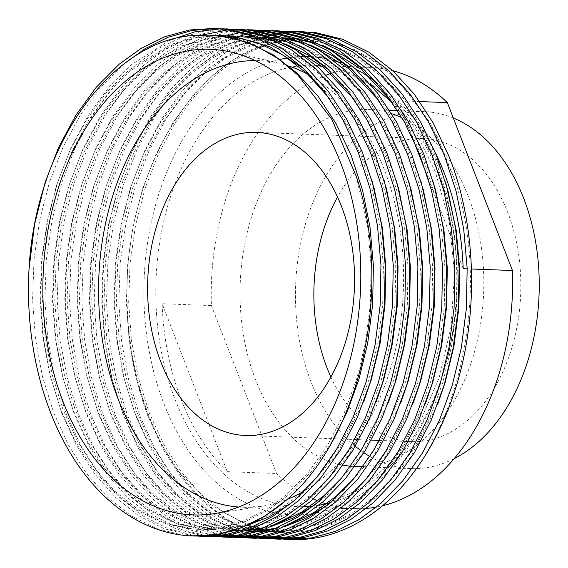 <?xml version="1.0" encoding="UTF-8"?>
<svg xmlns="http://www.w3.org/2000/svg" width="568" height="568" viewBox="0 0 568 568"><rect width="100%" height="100%" fill="white"/><g stroke="black" fill="none" stroke-linecap="round" stroke-linejoin="round"><path stroke-width="0.43" stroke-dasharray="2.84 2.13" d="M453.3 118.023A178.608 121.793 -87.9 0 0 423.934 111.591A178.608 121.793 -87.9 0 0 313.926 200.007A178.608 121.793 -87.9 0 0 310.944 381.632A178.608 121.793 -87.9 0 0 355.277 446.292M363.158 466.442A178.608 121.793 -87.9 0 0 468.337 196.478A178.608 121.793 -87.9 0 0 401.995 117.782M391.643 113.692A178.608 121.793 -87.9 0 0 368.511 109.546A178.608 121.793 -87.9 0 0 258.504 197.962A178.608 121.793 -87.9 0 0 255.522 379.587A178.608 121.793 -87.9 0 0 343.136 465.164M330.895 377.031A151.649 103.412 -87.9 0 0 411.764 441.62A151.649 103.412 -87.9 0 0 505.165 366.552A151.649 103.412 -87.9 0 0 507.7 212.34A151.649 103.412 -87.9 0 0 422.94 138.528A151.649 103.412 -87.9 0 0 337.534 196.989M238.595 507.025A223.48 152.394 -87.9 0 0 262.87 506.081A223.48 152.394 -87.9 0 0 287.223 499.357M302.361 492.073A223.48 152.394 -87.9 0 0 384.224 169.392A223.48 152.394 -87.9 0 0 311.42 76.304M181.1 399.418A220.838 150.591 92.1 0 1 162.143 303.738L227.278 471.667A220.838 150.591 92.1 0 1 181.1 399.418M419.724 101.566L398.047 100.763A220.838 150.591 92.1 0 1 435.77 153.715M392.95 70.78A220.838 150.591 -87.9 0 0 370.066 67.343A220.838 150.591 -87.9 0 0 330.668 73.485M326.273 75.139A220.838 150.591 -87.9 0 0 211.41 305.556L162.143 303.738M193.567 536.007L182.506 535.07L156.299 528.46L130.938 515.666L107.387 497.057L86.485 473.414L68.451 445.12L53.569 412.446L42.458 376.52L35.465 338.734L32.596 299.57L34.002 259.491L39.696 219.979L49.388 182.477L62.913 147.403L80.18 115.24L100.621 87.245L123.59 64.219M216.33 28.499L218.446 28.556M283.822 539.266L276.801 538.542L250.594 531.939L225.233 519.145L201.683 500.536L180.78 476.893L162.746 448.599L147.865 415.925C131.329 371.635 124.555 323.909 127.552 272.746A254.01 173.212 -87.9 0 0 149.015 415.968A254.01 173.212 -87.9 0 0 290.986 539.6M279.776 539.188L268.721 538.244L242.508 531.641L217.154 518.847L193.603 500.238L172.7 476.595L154.659 448.301L139.778 415.627L128.673 379.701L121.673 341.908L118.811 302.744L120.217 262.672L125.904 223.16L135.603 185.658L149.128 150.584L166.396 118.421L186.836 90.418L209.635 67.542L248.784 42.728M252.625 41.109L255.969 39.81M257.339 39.313L258.12 39.029M259.114 38.681L261.741 37.807M262.863 37.445L263.46 37.261M265.355 36.693L267.493 36.089M271.582 35.046L273.719 34.556M277.795 33.732L279.932 33.356M284 32.738L286.13 32.475M290.191 32.071L292.314 31.907M296.375 31.716L298.491 31.666M302.538 31.673L304.661 31.737M271.504 538.812L264.489 538.088L238.276 531.485L212.915 518.69L189.371 500.081L168.469 476.438L150.428 448.145L135.546 415.471L124.442 379.545L117.441 341.751L114.58 302.588L115.978 262.515L121.673 223.004L131.371 185.502L144.89 150.428L162.157 118.265L182.598 90.262L205.403 67.386L226.618 51.965L249.26 40.612L272.725 33.732L296.382 31.496M267.464 538.734L256.402 537.789L230.196 531.186L204.835 518.392L181.284 499.783L160.382 476.14L142.348 447.847L127.466 415.172L116.355 379.246L109.361 341.453L106.493 302.29L107.899 262.217L113.593 222.706L123.284 185.204L136.81 150.129L154.077 117.966L174.518 89.964L197.316 67.088L219.482 51.084L243.175 39.54L267.705 32.887L292.342 31.283M259.185 538.357L252.171 537.633L225.957 531.03L200.603 518.236L177.053 499.627L156.15 475.984L138.109 447.69L123.228 415.016L112.123 379.09L105.123 341.297L102.261 302.133L103.667 262.061L109.354 222.549L119.053 185.047L132.578 149.973L149.845 117.81L170.286 89.808L193.084 66.932L214.299 51.51L236.941 40.158L260.414 33.278L284.064 31.041M255.146 538.279L244.091 537.335L217.878 530.732L192.516 517.938L168.973 499.329L148.071 475.686L130.029 447.392L115.148 414.718L104.036 378.792L97.043 340.999L94.181 301.835L95.58 261.763L101.274 222.251L110.973 184.749L124.491 149.675L141.759 117.512L162.199 89.51L185.005 66.633L208.421 49.892L233.491 38.12M238.233 36.537L238.823 36.352M246.945 34.137L249.082 33.647M253.165 32.823L255.295 32.447M259.37 31.829L261.5 31.567M265.561 31.162L267.684 30.999M271.738 30.807L273.861 30.757M277.908 30.764L280.024 30.828M246.874 537.903L239.852 537.179L213.646 530.576L188.285 517.782L164.734 499.173L143.832 475.53L125.798 447.236L110.916 414.562L99.805 378.636L92.811 340.85L89.943 301.679L91.349 261.607L97.043 222.095L106.734 184.593L120.26 149.519L137.527 117.356L157.968 89.353L180.766 66.477L201.988 51.056L224.623 39.703L248.095 32.823L271.745 30.587M218.289 534.275L195.655 526.082L173.957 513.245L153.814 496.105L135.752 475.231L117.711 446.938L102.829 414.264L91.725 378.338L84.724 340.551L81.863 301.381L83.269 261.308L88.956 221.797L98.654 184.295L112.173 149.221L129.447 117.058L149.888 89.062L172.686 66.179L197.82 48.436L224.793 36.444M225.915 36.082L226.511 35.898M240.846 32.369L242.983 31.993M247.052 31.375L249.182 31.112M253.243 30.707L255.366 30.551M259.427 30.352L261.543 30.303M265.59 30.31L267.713 30.374M234.556 537.449L227.541 536.725L201.328 530.121L175.966 517.327L152.423 498.718L131.52 475.075L113.479 446.782L98.598 414.107L87.493 378.181L80.493 340.395L77.631 301.225L79.03 261.152L84.724 221.641L94.423 184.138L107.941 149.064L125.208 116.901L145.649 88.906L168.455 66.023L189.669 50.602L212.311 39.249L235.777 32.369L259.434 30.132M212.091 535.205L187.816 527.644L164.457 514.764L142.781 496.915L123.433 474.777L105.399 446.483L90.518 413.809L79.406 377.883L72.413 340.097L69.544 300.926L70.95 260.854L76.644 221.343L86.336 183.84L99.861 148.766L117.129 116.603L137.57 88.608L160.368 65.725L182.534 49.728L206.227 38.177L230.757 31.524L255.394 29.919M222.237 536.994L215.222 536.27L189.009 529.667L163.655 516.873L140.104 498.264L119.202 474.621L101.161 446.327L86.279 413.653L75.175 377.727L68.174 339.941L65.313 300.77L66.719 260.698L72.406 221.186L82.104 183.684L95.63 148.61L112.897 116.447L133.338 88.452L156.136 65.568L177.351 50.147L199.993 38.794L223.465 31.915L247.115 29.678M218.197 536.916L207.135 535.972L180.929 529.369L155.568 516.575L132.024 497.966L111.122 474.323L93.081 446.029L78.199 413.355L67.088 377.429L60.094 339.643L57.233 300.479L58.632 260.4L64.326 220.888L74.025 183.386L87.543 148.312L104.81 116.149L125.251 88.154L148.056 65.27L173.73 47.215L201.299 35.173M228.613 29.799L230.736 29.642M234.79 29.444L236.913 29.394M240.96 29.408L243.076 29.465M209.926 536.54L202.904 535.816L176.698 529.213L151.337 516.418L127.786 497.809L106.883 474.166L88.849 445.873L73.968 413.199L62.856 377.273L55.863 339.486L52.994 300.323L54.4 260.243L60.094 220.732L69.786 183.23L83.311 148.156L100.579 115.993L121.019 87.997L143.818 65.114L165.039 49.693L187.674 38.34L211.147 31.46L234.797 29.224M205.879 536.462L194.824 535.517L168.611 528.914L143.257 516.12L119.706 497.511L98.804 473.868L80.763 445.575L65.881 412.9L54.776 376.975L47.776 339.188L44.915 300.025L46.313 259.945L52.008 220.434L61.706 182.931L75.224 147.857L92.499 115.694L112.933 87.699L135.738 64.816L157.904 48.82L181.59 37.268L206.12 30.615L230.764 29.011M197.607 536.085L190.592 535.361L164.379 528.758L139.018 515.964L115.474 497.355L94.572 473.712L76.531 445.418L61.649 412.744L50.545 376.818L43.544 339.032L40.683 299.868L42.082 259.789L47.776 220.277L57.474 182.775L70.993 147.701L88.26 115.538L108.701 87.543L131.506 64.66L170.081 40.101M220.363 28.783L222.486 28.776M242.827 537.825L240.711 537.726M236.679 537.434L234.563 537.221M230.537 536.71L228.428 536.391M224.41 535.659L222.301 535.219M230.516 537.371L228.4 537.271M224.36 536.98L222.251 536.767M218.219 536.256L216.11 535.936M384.905 503.759C459.604 440.086 492.264 291.249 454.861 180.141L430.572 123.277L396.428 78.696L376.442 62.125L355.007 49.799L332.536 41.961L309.454 38.759L296.858 38.979C211.523 40.2 134.034 148.255 127.552 272.746M350.676 466.214A178.608 121.793 -87.9 0 0 354.822 466.498M211.41 305.556L276.545 473.485A220.838 150.591 -87.9 0 0 313.33 498.967M317.739 500.87A220.838 150.591 -87.9 0 0 322.099 502.538M325.911 503.83A220.838 150.591 -87.9 0 0 353.786 508.722M358.784 508.786A220.838 150.591 -87.9 0 0 361.298 508.722M361.639 508.715A220.838 150.591 -87.9 0 0 366.452 508.41M376.612 507.025A220.838 150.591 -87.9 0 0 382.541 505.754M227.278 471.667L276.545 473.485M467.187 268.841L471.426 268.998M288.814 65.987A223.48 152.394 -87.9 0 0 279.2 63.282A223.48 152.394 -87.9 0 0 255.06 60.549M360.936 450.665A178.608 121.793 -87.9 0 0 363.967 452.781M369.91 456.48A178.608 121.793 -87.9 0 0 410.77 468.565A178.608 121.793 -87.9 0 0 454.151 458.66M398.047 100.763L411.871 136.405M427.91 177.748L463.183 268.692M356.328 176.506L367.716 227.193L371.096 265.327L370.35 304.349L365.43 342.816L356.59 379.332L344.031 413.483L327.842 444.801L308.573 472.072L286.982 494.359L265.945 509.943L243.445 521.204L220.136 527.7L196.706 529.277L185.949 528.361L160.453 521.935L135.78 509.489L112.876 491.377L92.548 468.373L75.004 440.846L60.527 409.045L49.728 374.092L42.927 337.314L40.15 299.208L41.521 260.208L47.073 221.769L56.516 185.274L69.679 151.145L86.492 119.848L106.386 92.605L128.588 70.34L170.748 44.496L193.312 37.751L216.074 35.422M329.483 98.52L347.091 125.847L361.724 157.215L372.814 191.572L380.027 227.647L383.414 265.781L382.669 304.803L377.748 343.271L368.909 379.786L356.342 413.937L340.161 445.255L320.892 472.526L299.3 494.813L278.263 510.398L255.763 521.658L232.447 528.155L209.017 529.731L198.26 528.815L172.764 522.39L148.099 509.943L125.194 491.831L104.86 468.827L87.316 441.293L72.846 409.5L62.047 374.546L55.245 337.768L52.469 299.663L53.839 260.662L59.384 222.223L68.827 185.729L81.998 151.599L98.811 120.302L118.705 93.06L140.899 70.787L180.042 46.2L222.216 36.068M247.201 525.4L211.331 529.816L200.575 528.9L175.079 522.475L150.406 510.029L127.502 491.916L107.174 468.912L89.63 441.379L75.153 409.585L64.354 374.631L57.553 337.853L54.776 299.748L56.147 260.748L61.699 222.308L71.142 185.814L84.305 151.684L101.118 120.388L121.012 93.145L143.207 70.872L164.784 55.309L187.845 44.07L211.722 37.595L233.398 35.954L244.403 36.877L270.503 43.331L295.793 55.799L319.33 73.932L340.26 96.958L358.415 124.513L373.51 156.328L384.941 191.309L392.346 228.102L395.726 266.236L394.98 305.257L390.06 343.725L381.22 380.24L368.66 414.391L352.472 445.71L333.203 472.981L311.612 495.268L290.575 510.852L268.082 522.113L244.765 528.609L221.335 530.185L210.579 529.269L185.083 522.844L160.417 510.398L137.513 492.286L117.178 469.282L99.634 441.748L85.165 409.954L74.358 375.001L67.556 338.223L64.78 300.117L66.158 261.117L71.703 222.67L81.146 186.183L94.309 152.054L111.122 120.757L131.023 93.514L153.218 71.241L174.795 55.678L197.849 44.439L221.733 37.964L248.024 36.494L224.041 38.049L200.163 44.524L177.102 55.763L155.525 71.327L133.331 93.599L113.437 120.842L96.624 152.139L83.453 186.269L74.01 222.755L68.465 261.202L67.095 300.202L69.871 338.308L76.673 375.086L87.472 410.039L101.942 441.833L119.486 469.367L139.82 492.371L162.725 510.483L187.39 522.929L212.886 529.355L223.643 530.271L247.073 528.694L270.389 522.198L292.889 510.937L313.926 495.353L349.135 454.691L376.229 401.647M255.458 37.176L261.493 38.056M277.716 42.032L291.32 47.25M354.12 99.428L371.72 126.756L386.354 158.124L397.444 192.481L404.665 228.556L408.044 266.69L407.299 305.712L402.378 344.18L393.539 380.695L371.77 433.881L341.602 478.036M277.539 523.632L264.106 527.629M248.188 530.235L242.28 530.626M258.028 36.863L236.352 38.503L212.475 44.978L189.421 56.218L167.844 71.781L145.649 94.047L125.748 121.296L108.935 152.593L95.772 186.723L86.329 223.21L80.777 261.656L79.406 300.657L82.182 338.762L88.984 375.54L99.791 410.494L114.26 442.287L131.804 469.821L152.139 492.825L175.043 510.937L199.709 523.384L225.205 529.809L235.961 530.725L222.897 529.724L197.401 523.298L172.729 510.852L149.824 492.74L129.497 469.736L111.953 442.202L97.476 410.408L86.677 375.455L79.875 338.677L77.099 300.571L78.469 261.571L84.021 223.125L93.464 186.638L106.628 152.508L123.441 121.211L143.335 93.968L165.536 71.696L187.106 56.133L210.167 44.893L234.044 38.418L258.028 36.863L269.033 37.786L295.133 44.24L320.43 56.708L343.959 74.841L364.897 97.866L383.045 125.421L398.147 157.237L409.571 192.218L416.976 229.011L420.363 267.145L419.617 306.166L414.697 344.634L405.857 381.149L384.082 434.335L353.921 478.49M289.85 524.087L276.417 528.084M260.506 530.689L254.599 531.08M270.347 37.318L248.67 38.958L224.793 45.433L201.732 56.672L180.155 72.235L157.961 94.501L138.067 121.751L121.254 153.048L108.09 187.177L98.647 223.664L93.095 262.111L91.725 301.111L94.501 339.217L101.303 375.995L112.102 410.948L126.579 442.742L144.123 470.276L164.45 493.28L187.355 511.392L212.027 523.838L237.523 530.264L248.28 531.179L235.209 530.178L209.713 523.753L185.047 511.306L162.143 493.194L141.808 470.19L124.264 442.657L109.794 410.863L98.995 375.91L92.193 339.131L89.417 301.026L90.788 262.026L96.333 223.579L105.776 187.092L118.946 152.962L135.759 121.666L155.653 94.416L177.848 72.15L199.425 56.587L222.486 45.348L246.363 38.872L270.858 37.332M280.088 38.077L286.123 38.965M302.346 42.941L315.957 48.159M378.75 100.337L396.357 127.658L410.991 159.033L422.074 193.39L429.294 229.465L432.674 267.599L431.928 306.621L427.008 345.088L418.169 381.604L405.609 415.748L389.421 447.073L370.151 474.344L348.56 496.631L327.523 512.215L305.03 523.476L281.714 529.972L258.284 531.549L247.527 530.633L222.031 524.207L197.366 511.761L174.461 493.649L154.127 470.645L136.583 443.111L122.113 411.317L111.307 376.364L104.505 339.586L101.729 301.48L103.106 262.48L108.651 224.033L118.094 187.546L131.258 153.417L148.071 122.12L167.972 94.87L190.166 72.605L211.743 57.041L234.797 45.802L258.681 39.327L283.176 37.786M292.406 38.532L298.441 39.419M314.665 43.395L328.269 48.614M391.068 100.792L408.669 128.112L423.302 159.487L434.392 193.844L441.613 229.919L444.992 268.053L444.247 307.075L439.327 345.543L430.487 382.058L417.927 416.202L401.739 447.527L382.47 474.798L360.879 497.085L339.841 512.67L317.342 523.93L294.032 530.427L270.602 532.003L259.846 531.087L234.35 524.662L209.677 512.215L186.773 494.103L166.445 471.099L148.901 443.565L134.424 411.772L123.625 376.818L116.823 340.04L114.047 301.935L115.418 262.934L120.97 224.488L130.413 188.001L143.576 153.871L160.389 122.574L180.283 95.325L202.485 73.059L224.055 57.496L247.115 46.257L270.993 39.781L294.977 38.226L305.982 39.149L332.081 45.603L357.378 58.071L380.908 76.204L401.846 99.23L419.993 126.778L435.095 158.6L446.519 193.581L453.924 230.374L457.311 268.508L456.565 307.529L451.645 345.997L442.806 382.505L430.239 416.656L414.058 447.982L394.788 475.253L373.197 497.54L352.16 513.124L329.66 524.385L306.344 530.881L285.228 532.543L274.472 531.627L248.976 525.201L224.303 512.748L201.399 494.643L181.071 471.639L163.527 444.105L149.05 412.311L138.251 377.358L131.449 340.58L128.673 302.474L130.044 263.474L135.596 225.027L145.039 188.541L158.202 154.411L175.015 123.114L194.909 95.864L217.104 73.599L237.829 58.554L259.945 47.492M282.523 532.443L278.533 532.209M277.915 532.159L276.765 532.06M271.774 531.492L268.55 531.002M265.646 530.476L264.496 530.249M262.814 529.894L259.974 529.234M259.526 529.12L258.383 528.829M254.784 527.828L252.164 527.026M247.328 525.357L210.572 504.519L178.757 471.554L161.213 444.02L146.743 412.226L135.944 377.273L129.142 340.495L126.366 302.389L127.736 263.389L133.281 224.942L142.724 188.455L155.895 154.326L172.707 123.029L192.602 95.779L214.796 73.513L236.373 57.95L259.434 46.711L283.311 40.236L307.295 38.681L318.3 39.604L344.4 46.051L369.69 58.525L393.226 76.659L414.157 99.684L437.282 136.547L454.861 180.141M198.331 35.351L209.5 35.081M331.776 442.167L311.825 471.007L289.289 494.444L268.252 510.029L245.759 521.289L222.443 527.786L199.013 529.362L188.256 528.446L162.76 522.02L138.095 509.574L115.19 491.462L94.856 468.458L77.312 440.931L62.842 409.13L52.036 374.177L45.234 337.399L42.458 299.293L43.828 260.293L49.38 221.854L58.823 185.36L71.987 151.23L88.8 119.933L108.701 92.691L130.896 70.418L172.487 44.808L194.753 38.013L217.224 35.514M222.237 35.55L223.387 35.585M303.844 68.7L330.256 96.588L354.02 134.73L371.841 179.942M363.918 401.193L336.824 454.237L301.608 494.898L290.248 503.972M235.706 36.04L246.711 36.963L272.81 43.416L298.108 55.884L321.637 74.017L342.575 97.043L366.332 135.184L384.16 180.397M254.883 36.948L260.371 37.602M274.472 40.491L285.526 44.02M328.481 69.608L354.886 97.497L378.65 135.638L396.471 180.851M388.547 402.101L361.454 455.145L326.238 495.807L314.878 504.881M271.831 526.309L260.96 528.865M247.144 530.583L241.769 530.789M260.336 36.948L271.341 37.871L297.44 44.325L322.738 56.793L346.267 74.926L367.205 97.952L390.969 136.093L408.79 181.306M400.866 402.556L373.772 455.6L338.556 496.262L327.196 505.335M284.149 526.763L273.272 529.319M259.462 531.037L254.088 531.243M279.513 37.857L285.008 38.51M299.109 41.4L310.163 44.922M353.111 70.517L379.523 98.406L403.28 136.547L421.108 181.76M413.177 403.01L386.084 456.047L350.875 496.716L329.838 512.3L307.338 523.561L284.021 530.058L260.591 531.634L249.835 530.718L224.339 524.292L199.673 511.846L176.769 493.734L156.434 470.73L138.89 443.196L124.42 411.402L113.621 376.449L106.819 339.671L104.043 301.565L105.414 262.565L110.959 224.119L120.402 187.632L133.572 153.502L150.385 122.205L170.279 94.955L192.474 72.69L214.051 57.127L237.112 45.887L260.989 39.412L282.658 37.772M291.831 38.312L297.32 38.965M311.42 41.855L322.475 45.376M365.43 70.972L391.835 98.86L415.599 137.002L433.42 182.214M425.496 403.465L398.402 456.502L363.186 497.17L342.149 512.755L319.656 524.015L296.34 530.512L272.91 532.088L262.153 531.172L236.657 524.747L211.992 512.3L189.087 494.188L168.753 471.184L151.209 443.651L136.739 411.857L125.933 376.904L119.131 340.125L116.355 302.02L117.725 263.019L123.277 224.573L132.72 188.086L145.884 153.956L162.696 122.66L182.598 95.41L204.792 73.144L226.369 57.581L249.423 46.342L273.3 39.866L297.284 38.312L308.289 39.235L334.389 45.681L359.686 58.156L383.215 76.29L404.153 99.315L427.917 137.456L445.738 182.662M437.814 403.919L410.721 456.956L375.505 497.625L354.467 513.209L331.968 524.47L308.658 530.966L285.228 532.543M270.041 43.977L272.583 43.232M277.489 41.961L280.209 41.35M283.709 40.655L284.873 40.449M285.47 40.349L288.331 39.902M289.907 39.682L291.072 39.54M294.082 39.213L296.858 38.979M174.937 399.19A220.838 150.591 -87.9 0 0 298.363 506.677A220.838 150.591 -87.9 0 0 434.385 397.351A220.838 150.591 -87.9 0 0 438.07 172.786A220.838 150.591 -87.9 0 0 314.644 65.299A220.838 150.591 -87.9 0 0 178.629 174.624A220.838 150.591 -87.9 0 0 174.937 399.19M280.18 59.441A229.266 156.342 -87.9 0 0 163.761 403.28A229.266 156.342 -87.9 0 0 376.662 482.516A229.266 156.342 -87.9 0 0 436.934 168.242A229.266 156.342 -87.9 0 0 376.534 82.445M355.738 69.168A229.266 156.342 -87.9 0 0 347.296 65.242M345.734 64.603A229.266 156.342 -87.9 0 0 341.247 62.913M333.998 60.613A229.266 156.342 -87.9 0 0 328.077 59.129M325.549 58.603A229.266 156.342 -87.9 0 0 322.532 58.05M318.137 57.411A229.266 156.342 -87.9 0 0 313.472 56.928M311.094 56.757A229.266 156.342 -87.9 0 0 308.743 56.651M305.321 56.58A229.266 156.342 -87.9 0 0 301.374 56.637M299.421 56.715A229.266 156.342 -87.9 0 0 297.433 56.835M294.302 57.098A229.266 156.342 -87.9 0 0 290.795 57.503M289.318 57.709A229.266 156.342 -87.9 0 0 287.543 57.986M392.176 102.375L416.266 133.253L435.237 171.515L449.096 220.469L454.485 273.322L451.063 326.934L439.043 378.103L419.163 423.785L392.701 461.244L361.397 488.295L327.253 503.489M318.783 505.314L313.394 506.081M313.174 506.109L310.348 506.393M304.136 506.72L299.705 506.72M299.35 506.713L334.176 507.998M423.934 111.591L397.635 110.618M389.556 110.32L368.511 109.546M411.764 441.62L379.403 440.427M371.316 440.129L245.497 435.493M262.87 506.081L214.108 513.678M370.066 67.343L314.644 65.299L342.923 70.503L370.009 83.922M353.189 508.701L346.295 508.445M340.878 508.246L336.291 508.076M279.2 63.282L231.126 52.107M422.94 138.528L256.672 132.401M410.77 468.565L355.348 466.52M196.706 529.277L199.013 529.362M209.017 529.731L211.331 529.816M221.335 530.185L223.643 530.271M258.284 531.549L260.591 531.634M270.602 532.003L272.91 532.088M294.977 38.226L297.284 38.312M307.295 38.681L309.454 38.759"/><path stroke-width="0.85" d="M454.151 458.66A178.608 121.793 -87.9 0 0 523.76 198.523A178.608 121.793 -87.9 0 0 453.3 118.023M401.995 117.782A178.608 121.793 -87.9 0 0 391.643 113.692M160.737 361.681A151.649 103.412 -87.9 0 0 245.497 435.493A151.649 103.412 -87.9 0 0 338.897 360.417A151.649 103.412 -87.9 0 0 341.425 206.212A151.649 103.412 -87.9 0 0 256.672 132.401A151.649 103.412 -87.9 0 0 163.272 207.469A151.649 103.412 -87.9 0 0 160.737 361.681M337.534 196.989A151.649 103.412 -87.9 0 0 327.005 367.808A151.649 103.412 -87.9 0 0 330.895 377.031M63.034 401.533A232.951 158.848 -87.9 0 0 214.108 513.678A232.951 158.848 -87.9 0 0 340.601 162.718A232.951 158.848 -87.9 0 0 231.126 52.107A232.951 158.848 -87.9 0 0 72.739 151.706A232.951 158.848 -87.9 0 0 63.034 401.533M255.06 60.549A223.48 152.394 -87.9 0 0 120.558 173.957A223.48 152.394 -87.9 0 0 117.945 398.495A223.48 152.394 -87.9 0 0 238.595 507.025M287.223 499.357A223.48 152.394 -87.9 0 0 302.361 492.073M435.77 153.715A220.838 150.591 92.1 0 1 444.233 173.013A220.838 150.591 92.1 0 1 463.183 268.692L467.187 268.841M392.95 70.78A220.838 150.591 -87.9 0 1 447.314 102.581L419.724 101.566M330.668 73.485A220.838 150.591 -87.9 0 0 326.273 75.139M123.59 64.219L145.223 48.585L168.32 37.176L192.254 30.431L216.33 28.499M214.214 28.4L229.749 29.508L256.566 36.139L282.552 48.947L306.727 67.585L328.233 91.249L346.878 119.564L362.384 152.267L374.12 188.207L381.724 226.021L385.189 265.206L384.415 305.307L379.346 344.84L370.258 382.363L357.336 417.459L340.701 449.65L320.885 477.674L298.69 500.578L277.063 516.596L253.931 528.162L229.969 534.836L205.879 536.462L197.607 536.085M201.647 536.306L225.737 534.68L249.7 528.006L272.832 516.44L294.458 500.422L316.653 477.518L336.462 449.494L353.104 417.302L366.026 382.207L375.114 344.684L380.184 305.151L380.958 265.05L377.486 225.865L369.889 188.051L358.152 152.11L342.639 119.408L324.001 91.093L302.495 67.429L278.32 48.791L252.327 35.983L225.517 29.351L214.228 28.4L189.584 29.997L165.047 36.657L141.354 48.202L119.188 64.205L96.39 87.089L75.949 115.084L58.681 147.247L45.156 182.321L34.541 224.566L29.025 269.118A254.01 173.212 -87.9 0 0 50.488 412.332A254.01 173.212 -87.9 0 0 192.46 535.965A254.01 173.212 -87.9 0 0 286.371 500.124L264.745 516.142L241.62 527.707L217.65 534.381L192.46 535.965M248.784 42.728L252.625 41.109M255.969 39.81L257.339 39.313M258.12 39.029L259.114 38.681M261.741 37.807L262.863 37.445M263.893 37.133L265.355 36.693M267.493 36.089L271.582 35.046M273.719 34.556L277.795 33.732M279.932 33.356L284 32.738M286.13 32.475L290.191 32.071M292.314 31.907L296.375 31.716M298.491 31.666L302.538 31.673M296.382 31.496L315.964 32.688L342.774 39.313L368.767 52.128L392.942 70.766L414.448 94.43L433.086 122.745L448.599 155.44C476.296 223.863 478.987 312.201 456.473 385.544C440.882 435.812 417.026 475.217 384.905 503.759A254.01 173.212 -87.9 0 1 290.986 539.6L283.822 539.266M300.422 31.581L311.733 32.532L338.542 39.156L364.528 51.972L388.704 70.609L410.21 94.274L428.854 122.589L444.361 155.284L456.097 191.231L463.701 229.046L467.166 268.231L466.392 308.332L461.33 347.864L452.235 385.388L439.32 420.483L422.677 452.675L402.868 480.691L380.666 503.603L359.04 519.614L335.915 531.186L311.946 537.86L287.862 539.486M284.064 31.041L303.646 32.234L330.462 38.858L356.448 51.674L380.624 70.311L402.13 93.976L420.774 122.29L436.281 154.986L448.017 190.933L455.621 228.748L459.086 267.933L458.312 308.034L453.25 347.566L444.155 385.09L431.24 420.185L414.597 452.376L394.781 480.4L372.587 503.305L350.96 519.315L327.828 530.888L303.866 537.562L279.776 539.188L271.504 538.812M288.111 31.126L299.414 32.078L326.224 38.702L352.217 51.518L376.392 70.155L397.898 93.819L416.536 122.134L432.049 154.83L443.785 190.777L451.382 228.592L454.854 267.776L454.08 307.877L449.011 347.41L439.923 384.934L427.001 420.029L410.359 452.22L390.55 480.244L368.355 503.149L346.728 519.159L323.597 530.732L299.634 537.406L275.544 539.032M233.491 38.12L238.233 36.537M239.256 36.224L246.945 34.137M249.082 33.647L253.165 32.823M255.295 32.447L259.37 31.829M261.5 31.567L265.561 31.162M267.684 30.999L271.738 30.807M273.861 30.757L277.908 30.764M271.745 30.587L291.334 31.78L318.144 38.404L344.13 51.219L368.305 69.857L389.811 93.521L408.456 121.836L423.962 154.531L435.699 190.479L443.303 228.293L446.767 267.478L445.994 307.579L440.931 347.112L431.836 384.635L418.921 419.731L402.279 451.922L382.47 479.946L360.268 502.85L338.642 518.861L315.517 530.434L291.547 537.108L267.464 538.734L259.185 538.357M275.792 30.672L287.096 31.623L313.912 38.248L339.898 51.063L364.074 69.701L385.58 93.365L404.224 121.68L419.731 154.375L431.467 190.323L439.071 228.137L442.536 267.322L441.762 307.423L436.7 346.956L427.605 384.479L414.69 419.575L398.047 451.766L378.231 479.79L356.037 502.694L334.41 518.705L311.278 530.278L287.316 536.952L263.225 538.578M224.793 36.444L225.915 36.082M226.511 35.898L240.846 32.369M242.983 31.993L247.052 31.375M249.182 31.112L253.243 30.707M255.366 30.551L259.427 30.352M261.543 30.303L265.59 30.31M259.434 30.132L279.016 31.325L305.825 37.957L331.818 50.765L355.987 69.403L377.5 93.067L396.137 121.382L411.651 154.077L423.387 190.024L430.984 227.839L434.456 267.024L433.682 307.125L428.613 346.657L419.525 384.181L406.603 419.276L389.96 451.468L370.151 479.491L347.957 502.396L326.33 518.414L303.198 529.98L279.229 536.654L255.146 538.279L246.874 537.903M263.474 30.218L274.784 31.169L301.594 37.8L327.58 50.609L351.755 69.246L373.261 92.911L391.906 121.225L407.412 153.921L419.149 189.868L426.753 227.683L430.217 266.868L429.443 306.969L424.381 346.501L415.286 384.025L402.371 419.12L385.729 451.311L365.92 479.335L343.718 502.24L322.091 518.257L298.967 529.823L274.997 536.497L250.914 538.123M247.115 29.678L266.697 30.871L293.514 37.502L319.5 50.311L343.675 68.948L365.181 92.612L383.826 120.927L399.332 153.623L411.069 189.57L418.673 227.385L422.138 266.57L421.364 306.67L416.294 346.203L407.206 383.727L394.284 418.822L377.649 451.013L357.833 479.037L335.638 501.942L314.012 517.959L290.88 529.525L266.917 536.199L242.827 537.825L234.556 537.449M251.162 29.763L262.466 30.715L289.275 37.346L315.268 50.154L339.444 68.792L360.95 92.456L379.587 120.771L395.101 153.466L406.837 189.414L414.434 227.228L417.906 266.413L417.132 306.514L412.063 346.047L402.975 383.57L390.053 418.666L373.41 450.857L353.601 478.881L331.407 501.785L309.78 517.803L286.648 529.369L262.686 536.043L238.595 537.669M201.299 35.173L228.613 29.799M230.736 29.642L234.79 29.444M236.913 29.394L240.96 29.408M234.797 29.224L254.386 30.416L281.195 37.048L307.181 49.856L331.357 68.494L352.863 92.158L371.507 120.473L387.014 153.168L398.75 189.116L406.354 226.93L409.819 266.115L409.045 306.216L403.983 345.749L394.888 383.272L381.973 418.368L365.33 450.559L345.521 478.583L323.32 501.487L301.693 517.505L278.569 529.071L254.599 535.745L230.516 537.371L222.237 536.994M238.844 29.309L250.147 30.26L276.964 36.892L302.95 49.7L327.125 68.337L348.631 92.002L367.276 120.317L382.782 153.019L394.519 188.959L402.123 226.774L405.587 265.959L404.814 306.06L399.751 345.592L390.656 383.116L377.741 418.211L361.099 450.403L341.283 478.426L319.088 501.331L297.462 517.349L274.33 528.914L250.367 535.588L226.277 537.214M222.486 28.776L242.067 29.962L268.877 36.593L294.87 49.402L319.038 68.039L340.551 91.704L359.189 120.018L374.702 152.721L386.439 188.661L394.036 226.476L397.508 265.661L396.734 305.761L391.664 345.294L382.576 382.818L369.654 417.913L353.012 450.105L333.203 478.128L311.008 501.033L289.382 517.05L266.25 528.616L242.28 535.29L218.197 536.916L209.926 536.54M170.081 40.101L195.058 31.794L220.363 28.783M226.525 28.854L237.836 29.806L264.645 36.437L290.631 49.246L314.807 67.883L336.313 91.547L354.957 119.862L370.464 152.565L382.2 188.505L389.804 226.32L393.269 265.504L392.495 305.605L387.433 345.138L378.338 382.662L365.423 417.757L348.78 449.948L328.971 477.972L306.77 500.877L285.143 516.894L262.018 528.46L238.049 535.134L213.966 536.76M240.711 537.726L236.679 537.434M234.563 537.221L230.537 536.71M228.428 536.391L224.41 535.659M222.301 535.219L218.289 534.275M228.4 537.271L224.36 536.98M222.251 536.767L218.219 536.256M216.11 535.936L212.091 535.205M29.025 269.118C35.372 144.975 113.011 36.437 198.331 35.351L210.927 35.124L234.002 38.326L256.473 46.164L277.908 58.483L297.895 75.061L332.039 119.628L356.328 176.506C393.695 287.231 361.163 436.487 286.371 500.124M343.136 465.164A178.608 121.793 -87.9 0 0 350.676 466.214M354.822 466.498A178.608 121.793 -87.9 0 0 355.348 466.52A178.608 121.793 -87.9 0 0 363.158 466.442M447.314 102.581L512.45 270.51A220.838 150.591 -87.9 0 1 382.541 505.754M313.33 498.967A220.838 150.591 -87.9 0 0 317.739 500.87M322.099 502.538A220.838 150.591 -87.9 0 0 325.911 503.83M353.189 508.701L353.786 508.722A220.838 150.591 -87.9 0 0 358.784 508.786M366.452 508.41A220.838 150.591 -87.9 0 0 376.612 507.025M471.426 268.998L512.45 270.51M311.42 76.304A223.48 152.394 -87.9 0 0 288.814 65.987M355.277 446.292A178.608 121.793 -87.9 0 0 360.936 450.665M363.967 452.781A178.608 121.793 -87.9 0 0 369.91 456.48M411.871 136.405L427.91 177.748M216.074 35.422L232.085 36.423L258.184 42.877L283.482 55.344L307.011 73.478L329.483 98.52M222.216 36.068L233.398 35.954M245.71 36.409L255.458 37.176M261.493 38.056L277.716 42.032M291.32 47.25L324.023 67.727L354.12 99.428M341.602 478.036L323.93 495.722L301.537 512.137L277.539 523.632M264.106 527.629L248.188 530.235M242.28 530.626L233.654 530.64M353.921 478.49L336.249 496.176L313.856 512.592L289.85 524.087M276.417 528.084L260.506 530.689M254.599 531.08L245.965 531.094M270.858 37.332L280.088 38.077M286.123 38.965L302.346 42.941M315.957 48.159L348.653 68.636L378.75 100.337M283.176 37.786L292.406 38.532M298.441 39.419L314.665 43.395M328.269 48.614L360.971 69.09L391.068 100.792M282.914 532.457L282.523 532.443M278.533 532.209L277.915 532.159M276.765 532.06L271.774 531.492M268.55 531.002L265.646 530.476M264.496 530.249L262.814 529.894M259.974 529.234L259.526 529.12M258.383 528.829L254.784 527.828M252.164 527.026L247.328 525.357M209.5 35.081L222.074 36.054L248.173 42.508L273.471 54.975L297.007 73.109L317.938 96.134L336.093 123.689L351.187 155.504L362.618 190.486L370.024 227.278L373.403 265.412L372.658 304.434L367.737 342.902L358.898 379.417L346.998 412.048L331.776 442.167M217.224 35.514L222.237 35.55M221.08 35.5L234.392 36.508L270.233 46.988L303.844 68.7M371.841 179.942L382.342 227.732L385.722 265.867L384.976 304.888L380.056 343.356L371.216 379.871L363.918 401.193M290.248 503.972L269.253 516.795L247.201 525.4M384.16 180.397L394.654 228.187L398.033 266.321L397.295 305.343L392.374 343.81L383.535 380.326L376.229 401.647M248.024 36.494L254.883 36.948M260.371 37.602L274.472 40.491M285.526 44.02L307.636 54.635L328.481 69.608M396.471 180.851L406.972 228.641L410.352 266.775L409.606 305.797L404.686 344.265L395.846 380.78L388.547 402.101M314.878 504.881L293.883 517.704L271.831 526.309M260.96 528.865L247.144 530.583M241.769 530.789L235.961 530.725M408.79 181.306L419.29 229.096L422.67 267.23L421.925 306.251L417.004 344.719L408.165 381.235L400.866 402.556M327.196 505.335L306.202 518.158L284.149 526.763M273.272 529.319L259.462 531.037M254.088 531.243L248.28 531.179M272.654 37.403L279.513 37.857M285.008 38.51L299.109 41.4M310.163 44.922L332.266 55.543L353.111 70.517M421.108 181.76L431.602 229.55L434.981 267.684L434.243 306.706L429.323 345.174L420.483 381.689L413.177 403.01M284.973 37.857L291.831 38.312M297.32 38.965L311.42 41.855M322.475 45.376L344.584 55.998L365.43 70.972M433.42 182.214L443.92 230.004L447.3 268.139L446.555 307.16L441.634 345.628L432.795 382.136L425.496 403.465M445.738 182.662L456.239 230.459L459.618 268.593L458.873 307.615L453.953 346.082L445.113 382.591L437.814 403.919M259.945 47.492L270.041 43.977M272.583 43.232L277.489 41.961M280.209 41.35L283.709 40.655M284.873 40.449L285.47 40.349M288.331 39.902L289.907 39.682M291.072 39.54L294.082 39.213M376.534 82.445A229.266 156.342 -87.9 0 0 355.738 69.168M347.296 65.242A229.266 156.342 -87.9 0 0 345.734 64.603M341.247 62.913A229.266 156.342 -87.9 0 0 333.998 60.613M328.077 59.129A229.266 156.342 -87.9 0 0 325.549 58.603M322.532 58.05A229.266 156.342 -87.9 0 0 318.137 57.411M313.472 56.928A229.266 156.342 -87.9 0 0 311.094 56.757M308.743 56.651A229.266 156.342 -87.9 0 0 305.321 56.58M301.374 56.637A229.266 156.342 -87.9 0 0 299.421 56.715M297.433 56.835A229.266 156.342 -87.9 0 0 294.302 57.098M290.795 57.503A229.266 156.342 -87.9 0 0 289.318 57.709M287.543 57.986A229.266 156.342 -87.9 0 0 280.18 59.441M327.253 503.489L318.783 505.314M310.348 506.393L304.136 506.72M299.705 506.72L299.35 506.713M397.635 110.618L389.556 110.32M379.403 440.427L371.316 440.129M346.295 508.445L340.878 508.246M336.291 508.076L334.176 507.998M370.009 83.922L392.176 102.375"/></g></svg>
